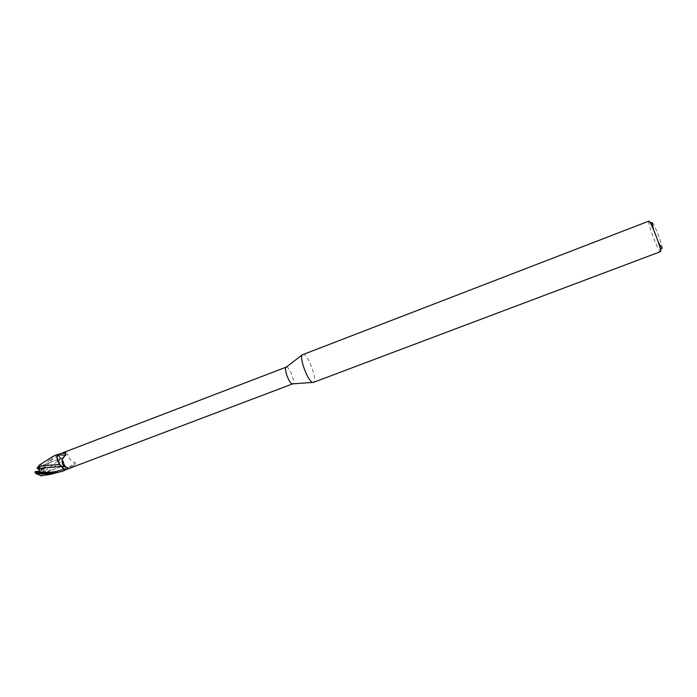 <?xml version="1.0" encoding="UTF-8"?>
<svg xmlns="http://www.w3.org/2000/svg" width="697" height="697" viewBox="0 0 697 697"><rect width="100%" height="100%" fill="white"/><g stroke="black" fill="none" stroke-linecap="round" stroke-linejoin="round"><path stroke-width="0.52" stroke-dasharray="3.48 2.61" d="M302.794 354.39L303.143 354.32C307.908 353.536 318.137 381.329 313.458 382.383M286.345 367.075L286.502 367.04C289.516 366.422 295.65 382.993 292.731 383.855M648.811 221.141L648.637 221.777C648.454 225.497 657.28 248.681 659.902 251.338L660.451 251.695M62.321 466.206C59.045 464.455 58.156 461.989 59.646 458.8L59.803 458.757C63.061 460.525 63.95 462.991 62.451 466.162L62.321 466.206C59.045 464.455 58.156 461.989 59.646 458.8L59.803 458.757C63.061 460.525 63.95 462.991 62.451 466.162L62.321 466.206M39.982 467.129L38.884 466.746L37.83 467.609L39.982 467.129L41.872 469.726L40.557 470.022L40.478 470.919L44.451 471.59L42.665 468.741L41.872 469.726M37.586 468.602L37.83 467.609M39.947 473.908L41.367 474.16L42.09 473.411L39.947 473.908L38.039 471.303M662.063 248.437C663.561 247.444 652.793 219.79 652.009 222.596M59.646 464.89L57.424 460.551L59.646 464.89M57.921 454.662L59.411 457.546L62.138 459.515L61.031 458.495L67.6 454.13C67.844 452.266 65.91 451.961 61.806 453.224L59.794 453.93M62.12 459.567L61.031 458.521L62.643 460.264L65.326 467.086L65.405 469.63L75.224 462.686C71.442 461.58 68.898 458.731 67.6 454.13M65.405 469.63L68.428 468.654L75.363 464.141L75.224 462.686M61.031 458.495L57.868 454.679M68.428 468.654L75.363 464.141M65.23 469.421L64.368 470.222M65.248 466.668L62.608 460.299C64.847 463.54 65.701 466.746 65.169 469.909L65.326 467.086L62.643 460.264M57.45 454.488L56.718 454.801C53.721 456.448 51.325 458.818 49.539 461.928L43.841 469.612L42.7 469.996L45.749 466.859L45 467.652L45.209 470.876L61.031 458.521L59.411 457.546L58.365 455.786L61.075 458.495M60.064 465.387L56.875 457.79M653.533 229.574L658.36 242.26M40.478 470.919L42.334 472.409L42.09 473.411M42.334 472.409L44.451 471.59L42.081 472.514L41.367 474.16L37.812 472.305L37.333 471.189M37.333 468.698L38.884 466.746L41.411 470.283L42.665 468.741L40.557 470.022M45.749 466.859L42.665 468.741L44.451 471.599L45.314 471.747L42.578 472.784L42.473 474.195L41.228 475.763M42.473 474.195C53.085 469.064 53.991 466.441 58.487 463.514L62.608 460.299L62.199 459.68M65.161 469.944L65.265 466.772M61.17 466.459L62.739 467.408M39.616 464.951C41.184 464.402 42.43 465.361 43.345 467.818C45.845 464.019 48.764 460.403 52.101 456.988M60.805 471.93L65.152 469.978M45.209 470.876L45.314 471.747M37.812 472.305L35.233 472.888M40.94 469.177L43.458 468.619L43.841 469.612M43.458 468.619L43.345 467.818M42.7 469.996L41.411 470.283M42.578 472.784L42.081 472.514M58.339 455.803L61.806 453.224M58.365 455.777L58.382 455.777C54.723 457.127 51.29 459.942 48.067 464.219L49.539 461.928M43.066 469.813L44.469 468.253M45.471 467.129L45 467.652M38.718 466.798L59.646 458.8L38.718 466.798M649.926 222.265L648.637 221.777M660.529 250.11L659.902 251.338M41.506 474.117L62.451 466.162L41.506 474.117"/><path stroke-width="1.05" d="M313.232 382.444L312.744 382.409C308.196 382 299.118 358.171 302.245 354.843L648.811 221.141C650.275 219.572 662.228 250.676 660.529 251.634L313.232 382.444M292.531 383.908L292.217 383.89C289.316 383.646 283.932 369.497 285.936 367.389L286.345 367.075M37.586 468.611L39.712 467.809L39.354 471.494L38.039 471.303L39.372 471.006L39.45 470.109L37.586 468.611M62.739 467.408L64.42 470.51L62.739 467.408L59.646 464.89L61.162 466.441L60.064 465.387L56.875 457.79L56.98 455.463L57.868 454.679L286.301 367.084M57.067 454.906L57.424 460.551L57.049 454.975L57.799 454.366L54.836 455.498L57.799 454.366M56.98 455.463L61.615 453.268L64.952 452.902L65.771 453.503L65.309 455.185C60.961 459.419 61.031 463.261 65.501 466.72L68.062 468.088L64.368 470.222L63.897 469.107L66.929 469.238M61.31 466.441L63.897 469.107M65.501 466.72L61.205 466.441L60.064 465.387M63.854 469.133L61.162 466.441M39.354 472.052C47.483 473.106 55.647 472.139 63.828 469.142L64.42 470.51L65.135 469.952L62.303 471.346C51.186 474.021 42.038 474.195 34.85 471.878L36.017 471.486L39.337 472.217L39.773 467.295L37.046 468.34L39.616 464.951M292.731 383.855L66.015 469.63M57.816 454.88L65.309 455.185L65.771 453.503M61.615 453.268L65.413 453.433M57.921 454.653L57.049 454.975L56.875 457.79M652.009 222.596L653.533 229.574M658.36 242.26L662.063 248.437M39.354 471.494L39.372 471.006M39.45 470.109L39.712 467.809L37.046 468.34M52.101 456.988L54.836 455.498M41.228 475.763L35.782 473.542L34.85 471.878M35.782 473.542L50.916 474.265L63.436 470.937M59.48 464.681C52.423 464.812 45.244 465.465 37.934 466.633M39.685 468.245L61.17 466.459M64.438 470.545L65.161 469.944M36.017 471.486L39.363 471.494L39.773 467.295M39.337 472.217L39.363 471.494M35.643 471.669L37.76 471.913M292.217 383.89L312.744 382.409M285.936 367.389L302.245 354.843M61.528 466.476C64.734 466.441 66.912 466.981 68.062 468.088M64.629 466.598C62.73 465.491 61.911 463.104 62.155 459.436L65.291 455.158M65.352 453.433L64.952 452.902M651.939 223.04L649.926 222.265M661.523 248.193L660.529 250.11M53.181 456.282L39.293 465.126M50.916 474.265L40.748 475.851"/></g></svg>

